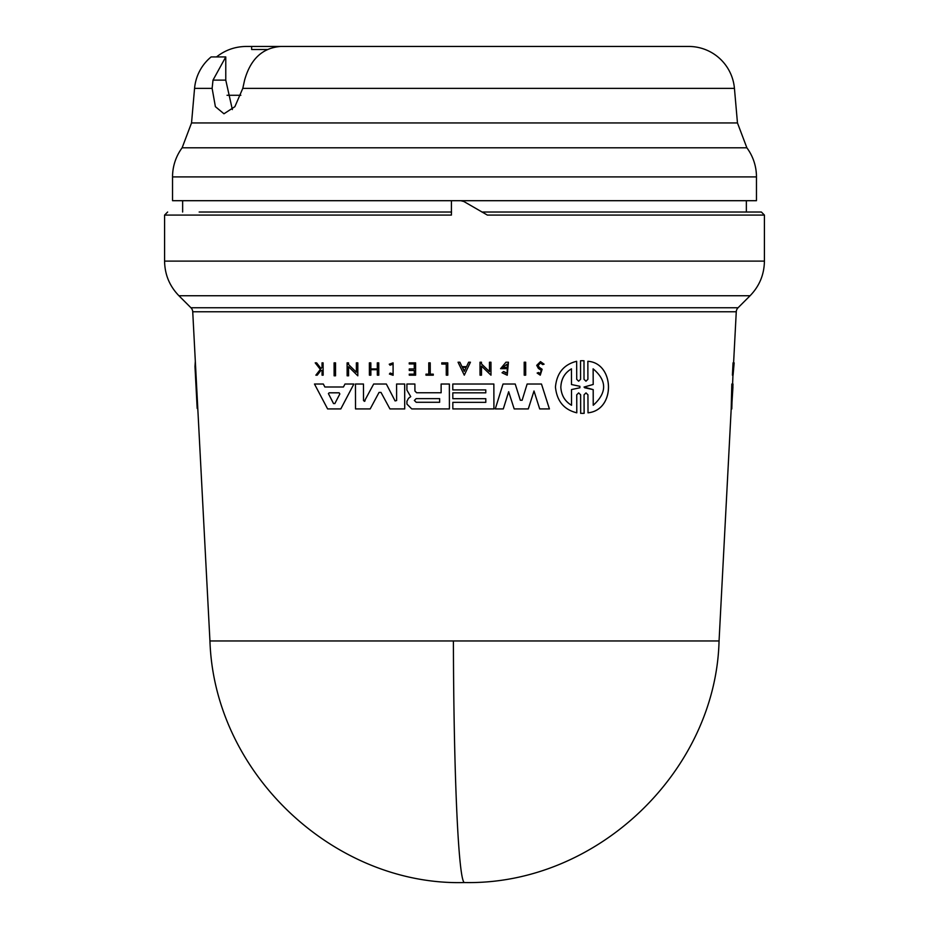 <?xml version="1.0" encoding="UTF-8"?>
<svg xmlns="http://www.w3.org/2000/svg" width="929" height="929" viewBox="0 0 929 929"><rect width="100%" height="100%" fill="white"/><g stroke="black" fill="none" stroke-linecap="round" stroke-linejoin="round"><path stroke-width="1.39" d="M453.398 640.952A254.906 11.113 90 0 0 464.5 882.55C335.601 886.138 214.285 774.728 209.942 640.952L719.058 640.952L731.193 408.923L731.831 384.025L732.981 384.025L732.876 386.998M746.359 200.699L746.359 212.021L761.072 212.021L481.884 212.021M463.13 46.45L688.703 46.45A45.904 45.904 0 0 1 734.433 88.36L737.463 122.942L746.87 147.792A48.97 48.97 0 0 1 756.461 176.905L172.539 176.905A48.97 48.97 0 0 1 182.13 147.792L191.537 122.942L194.567 88.36A45.904 45.904 0 0 1 211.104 56.936L225.77 56.936L213.008 80.115L225.77 80.115L225.77 56.936M216.503 56.936C225.271 50.027 235.246 46.531 246.417 46.45L404.672 46.45M688.703 46.45L280.848 46.45C262.617 47.762 250.528 58.98 244.606 80.115L242.794 88.36L234.886 106.672L223.97 113.779L215.389 106.661L212.126 88.36L213.008 80.115M733.062 375.177L732.424 375.177L733.039 362.856L733.678 362.856L733.062 375.177L734.165 362.856L732.923 375.815M576.688 379.287L578.639 381.192L580.59 379.287L580.544 360.766L582.251 360.707L584.004 360.766L584.016 379.299L585.967 381.192L587.906 379.299L587.86 361.288C614.65 362.937 616.008 410.084 588.022 412.813L587.941 394.802L586.002 392.897L584.062 394.802L584.109 413.335L580.671 413.335L580.625 394.802L578.674 392.897L576.723 394.802L576.804 412.813C563.996 409.689 556.889 401.107 555.449 387.045C556.773 373.075 563.833 364.482 576.642 361.288L576.723 379.287L576.642 361.288M584.062 394.802L584.144 413.335L582.413 413.393M334.115 362.856L335.508 362.856L335.543 375.815L334.126 375.815L334.092 362.856L335.532 362.856L335.543 375.815M524.211 362.217L525.651 362.217L525.686 375.177L524.211 375.177L524.188 362.217L525.675 362.217L525.686 375.177M447.79 375.177L447.755 362.856L441.774 362.856L447.732 362.856L447.755 375.177L446.28 375.177L446.245 364.075L441.809 364.075L446.245 364.075M428.792 362.856L430.22 362.856L430.266 374.143L433.262 374.143L433.286 375.177L425.981 375.177L425.981 374.143L428.792 374.143L428.757 362.856L430.22 362.856L430.243 374.143L433.262 374.143L433.262 375.177M393.037 364.133L390.041 365.213L389.228 364.214L393.06 362.856L393.118 375.293L389.402 374.05L390.157 373.04L393.118 374.027M316.626 362.856L321.039 368.558L316.603 362.856L315.21 362.856L316.603 362.856M322.061 362.856L323.095 362.856L323.164 375.177L322.061 375.177L322.049 370.427L320.935 370.427L317.219 375.177L320.911 370.427L322.049 370.427M544.092 364.168L542.71 364.609L544.069 364.168L540.481 361.625L544.069 364.168M540.469 363.03L538.17 365.352L539.18 367.257L542.13 369.277L540.26 375.177L537.136 373.052L538.541 372.506L540.225 373.644L541.247 370.311L538.402 368.441L536.718 365.352L540.481 361.625M409.259 362.856L415.565 362.856L409.236 362.856L409.236 363.947L414.241 363.947L409.271 363.947M415.6 375.177L415.6 362.856L415.623 375.177L409.271 375.177L409.259 374.143L414.264 374.143L409.259 374.143M414.264 370.462L409.283 370.462L414.264 370.462L414.264 374.143M409.283 368.952L414.253 368.952L409.248 368.952L409.259 370.462M377.313 369.684L370.857 369.684L370.868 375.177L369.394 375.177L369.37 362.856L370.81 362.856L370.822 368.952L377.313 368.952L377.302 362.856L378.742 362.856L378.8 375.177L377.325 375.177L377.313 369.684L370.822 369.684L370.834 375.177M369.37 362.856L370.834 362.856L370.845 368.952L377.313 368.952M470.434 362.217L464.291 375.165L458.043 362.217L459.855 362.217L462.003 366.641L466.544 366.641L468.622 362.217L470.434 362.217L464.291 375.165M490.988 375.177L490.953 362.217L489.455 362.217L490.93 362.217L490.965 375.177L481.466 366.072L481.489 375.177L480.026 375.177L480.003 362.217L481.454 362.217L481.489 363.913L489.513 371.612M481.489 366.072L481.489 375.177M347.132 362.856L348.526 362.856L348.538 364.54L356.399 372.239L356.353 362.856L357.793 362.856L357.816 375.815L348.538 366.7L348.596 375.815L347.144 375.815L347.109 362.856L348.526 362.856L348.561 364.54L356.376 372.239M356.376 362.856L357.816 362.856L357.816 375.815M507.222 364.11L502.821 367.373L505.771 367.373L505.806 368.662L500.592 368.662L505.945 362.217L508.43 362.217L507.246 375.223L502.043 372.761L503.623 371.507L506.015 373.052M347.156 384.025L353.879 384.025L340.815 408.923L327.612 408.923L314.478 384.025L323.304 384.025L324.86 386.998L343.44 386.998L344.984 384.025L353.879 384.025L340.792 408.923M316.499 384.025L323.338 384.025L324.883 386.998L343.44 386.998M452.806 384.025L493.856 384.025L493.938 408.923L452.841 408.923L452.829 402.35L485.809 402.35L485.797 398.692L452.841 398.692L452.806 392.839L485.786 392.839L485.786 389.913L452.829 389.913M406.925 384.025L414.891 384.025L414.938 391.016L416.68 392.758L441.136 392.758L441.124 384.025L449.357 384.025L449.415 408.923L411.756 408.923L406.937 404.08L406.925 401.247L408.563 398.239L410.734 396.648L406.914 390.122L406.902 384.025L414.891 384.025L414.903 391.016L416.645 392.758L441.136 392.758M441.147 384.025L449.381 384.025L449.415 408.923M527.126 384.025L541.479 384.025L549.422 408.923L539.691 408.923L534.001 390.993L528.311 408.923L514.19 408.923L508.651 391.724L503.297 408.923L495.273 408.923L503.019 384.025L515.223 384.025L520.356 400.271L522.121 400.271L527.126 384.025L541.479 384.025L549.399 408.923M508.686 391.724L503.297 408.923M503.042 384.025L515.223 384.025L520.333 400.271L522.098 400.271L520.333 400.271M364.319 401.374L373.667 384.025L386.348 384.025L395.104 400.933M396.613 384.025L404.661 384.025L404.719 408.923L389.936 408.923L381.006 392.421L379.044 392.421L370.195 408.923L355.517 408.923L355.459 384.025L363.471 384.025L363.529 400.55L365.074 400.933M373.667 384.025L386.348 384.025L395.08 400.933L396.625 400.538L396.59 384.025L404.696 384.025L404.719 408.923M381.006 392.421L379.044 392.421L370.195 408.923M732.586 384.025L732.958 375.177M733.596 362.856L736.267 311.772A6.12 6.12 0 0 1 738.056 307.766L750.075 295.747L178.925 295.747C169.566 286.097 164.781 274.554 164.584 261.119L164.584 215.075L167.638 212.021M209.942 640.952L192.733 311.772A6.12 6.12 0 0 0 190.944 307.766L178.925 295.747M542.13 369.277L539.145 367.257L538.135 365.352L540.481 363.03L542.71 364.609M576.758 394.813L576.77 412.813M464.5 370.868L462.34 367.396L466.149 367.396L464.5 370.868M459.878 362.217L461.98 366.641L466.509 366.641M197.169 408.412L194.985 366.583L198.016 412.813M195.322 361.288L194.985 366.583M416.204 402.28L414.357 400.445L416.169 398.622L414.38 400.445L416.204 402.28L439.649 402.28L416.18 402.28M339.166 392.816L329.18 392.816L339.166 392.816L339.84 393.954L334.846 403.569L333.511 403.569L328.401 393.594L333.546 403.569L334.881 403.569M584.747 387.799L584.039 387.045L593.178 389.623L584.782 387.799M571.474 368.836C564.774 372.819 561.232 378.893 560.849 387.045C561.186 378.916 564.727 372.843 571.44 368.836L571.486 384.536L579.893 386.313L579.905 387.776L571.498 389.565L571.532 405.265C564.855 401.351 561.279 395.278 560.814 387.045C561.29 395.255 564.867 401.328 571.567 405.265M731.564 408.923L732.946 386.998M164.584 215.075L451.413 215.075L451.413 200.699L460.796 200.699L463.873 201.512L487.353 215.075L764.416 215.075L764.416 261.119L164.584 261.119M182.641 200.699L182.641 212.021M746.359 212.021L482.058 212.021M172.539 176.905L172.539 200.699L451.413 200.699M756.461 176.905L756.461 200.699L460.331 200.699M683.628 46.45L285.006 46.45M267.343 49.516L251.643 49.516L251.643 46.45M227.048 95.281L240.832 95.281M225.77 80.115L232.355 109.576M451.552 212.021L199.166 212.021M593.166 384.467L584.074 387.045L593.201 384.467L593.12 368.836C607.101 380.6 607.136 392.746 593.225 405.265L593.178 389.623M593.213 389.623L593.248 405.265M593.155 368.836L593.201 384.467M462.363 367.396L464.279 371.379M329.18 392.816L328.425 393.594L329.156 392.816M439.638 398.622L416.192 398.622L439.638 398.622L439.649 402.28M334.846 403.569L333.546 403.569M731.808 408.923L732.47 384.025M587.883 361.288L587.86 361.288C614.626 362.949 615.973 410.072 587.987 412.813L587.987 412.813M582.251 360.707L583.969 360.766L584.016 379.299M441.774 362.856L441.786 364.075M425.981 374.143L428.792 374.143M393.095 362.856L393.095 375.293M390.017 365.213L393.06 364.133L393.083 374.027L390.18 373.04M315.21 362.856L320.331 369.417L315.86 375.177L317.219 375.177M321.004 368.558L322.038 367.222L322.026 362.856L323.095 362.856L323.129 375.177M542.095 369.277L540.225 375.177M414.241 363.947L414.253 368.952M378.765 362.856L378.765 375.177M480.003 362.217L481.454 362.217L481.454 363.913L489.478 371.612L489.455 362.217M348.538 366.7L348.561 375.815M505.806 367.373L505.771 368.662M502.798 367.373L507.188 364.11L507.211 373.214L503.646 371.507M508.453 362.217L507.211 375.223M452.829 402.35L485.809 402.35M485.786 389.913L452.795 389.913L452.783 384.025L493.856 384.025L493.914 408.923M452.806 392.839L485.786 392.839M485.797 398.692L452.818 398.692M534.001 390.993L528.276 408.923M355.459 384.025L363.471 384.025L363.506 400.55L365.051 400.933M733.016 369.417L733.643 369.417M731.158 408.923L731.773 408.923M746.87 147.792L182.13 147.792M734.433 88.36L242.794 88.36M736.267 311.772L192.733 311.772M738.056 307.766L190.944 307.766M737.463 122.942L191.537 122.942M212.126 88.36L194.567 88.36M719.058 640.952C715.876 770.036 598.137 885.232 464.5 882.55M750.075 295.747C759.434 286.097 764.219 274.554 764.416 261.119M764.416 215.075L761.362 212.021"/></g></svg>
